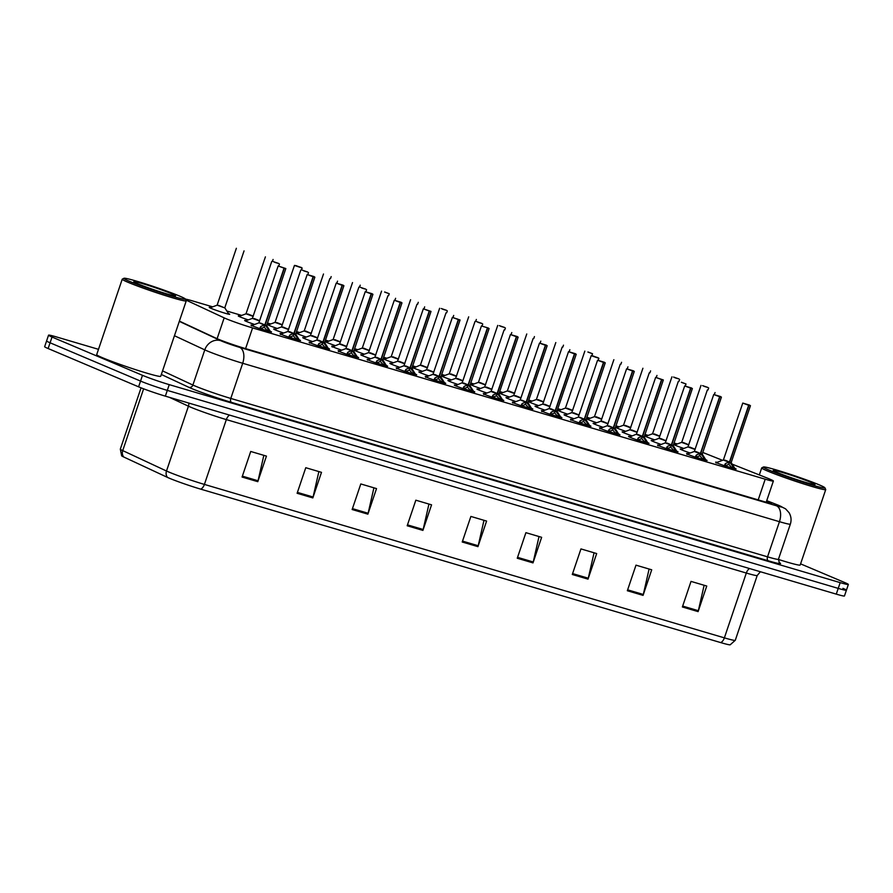 <?xml version="1.0" encoding="UTF-8"?>
<svg xmlns="http://www.w3.org/2000/svg" width="893" height="893" viewBox="0 0 893 893"><rect width="100%" height="100%" fill="white"/><g stroke="black" fill="none" stroke-linecap="round" stroke-linejoin="round"><path stroke-width="1.34" d="M248.221 319.906A10.816 0.58 -161.3 0 1 240.139 316.926A10.816 0.58 -161.3 0 1 238.275 315.932A10.816 0.58 -161.3 0 1 239.77 316.122M277.254 328.479A10.816 0.58 -161.3 0 1 269.173 325.487A10.816 0.58 -161.3 0 1 267.32 324.494A10.816 0.58 -161.3 0 1 268.804 324.695M306.299 337.052A10.816 0.58 -161.3 0 1 298.217 334.06A10.816 0.58 -161.3 0 1 296.353 333.067A10.816 0.58 -161.3 0 1 297.849 333.256M335.333 345.624A10.816 0.58 -161.3 0 1 327.251 342.633A10.816 0.58 -161.3 0 1 325.398 341.639A10.816 0.58 -161.3 0 1 326.883 341.829M364.377 354.186A10.816 0.58 -161.3 0 1 356.296 351.195A10.816 0.58 -161.3 0 1 354.432 350.212A10.816 0.58 -161.3 0 1 355.927 350.402M393.411 362.759A10.816 0.58 -161.3 0 1 385.329 359.767A10.816 0.58 -161.3 0 1 383.477 358.774A10.816 0.58 -161.3 0 1 384.961 358.975M422.456 371.332A10.816 0.58 -161.3 0 1 414.374 368.34A10.816 0.58 -161.3 0 1 412.51 367.347A10.816 0.58 -161.3 0 1 414.006 367.536M451.49 379.893A10.816 0.58 -161.3 0 1 443.408 376.913A10.816 0.58 -161.3 0 1 441.555 375.92A10.816 0.58 -161.3 0 1 443.04 376.109M480.534 388.466A10.816 0.58 -161.3 0 1 472.442 385.475A10.816 0.58 -161.3 0 1 470.589 384.481A10.816 0.58 -161.3 0 1 472.084 384.682M509.568 397.039A10.816 0.58 -161.3 0 1 501.486 394.047A10.816 0.58 -161.3 0 1 499.634 393.054A10.816 0.58 -161.3 0 1 501.118 393.244M538.613 405.612A10.816 0.58 -161.3 0 1 530.52 402.62A10.816 0.58 -161.3 0 1 528.667 401.627A10.816 0.58 -161.3 0 1 530.163 401.817M567.647 414.173A10.816 0.58 -161.3 0 1 559.565 411.182A10.816 0.58 -161.3 0 1 557.712 410.2A10.816 0.58 -161.3 0 1 559.197 410.389M596.68 422.746A10.816 0.58 -161.3 0 1 588.599 419.755A10.816 0.58 -161.3 0 1 586.746 418.761A10.816 0.58 -161.3 0 1 588.23 418.962M625.725 431.319A10.816 0.58 -161.3 0 1 617.643 428.327A10.816 0.58 -161.3 0 1 615.779 427.334A10.816 0.58 -161.3 0 1 617.275 427.524M654.759 439.881A10.816 0.58 -161.3 0 1 646.677 436.9A10.816 0.58 -161.3 0 1 644.824 435.907A10.816 0.58 -161.3 0 1 646.309 436.097M683.804 448.453A10.816 0.58 -161.3 0 1 675.722 445.462A10.816 0.58 -161.3 0 1 673.858 444.468A10.816 0.58 -161.3 0 1 675.354 444.669M228.441 313.543A10.816 0.58 -161.3 0 1 229.724 314.291A10.816 0.58 -161.3 0 1 222.48 312.427A10.816 0.58 -161.3 0 1 211.094 308.353A10.816 0.58 -161.3 0 1 209.241 307.359A10.816 0.58 -161.3 0 1 210.726 307.549M283.617 333.033A10.816 0.58 -161.3 0 1 275.546 330.042A10.816 0.58 -161.3 0 1 273.682 329.059A10.816 0.58 -161.3 0 1 275.178 329.249M312.65 341.606A10.816 0.58 -161.3 0 1 304.58 338.614A10.816 0.58 -161.3 0 1 302.727 337.621A10.816 0.58 -161.3 0 1 304.212 337.822M341.695 350.168A10.816 0.58 -161.3 0 1 333.625 347.187A10.816 0.58 -161.3 0 1 331.761 346.194A10.816 0.58 -161.3 0 1 333.256 346.384M370.729 358.74A10.816 0.58 -161.3 0 1 362.658 355.76A10.816 0.58 -161.3 0 1 360.805 354.767A10.816 0.58 -161.3 0 1 362.29 354.956M399.774 367.313A10.816 0.58 -161.3 0 1 391.692 364.322A10.816 0.58 -161.3 0 1 389.839 363.328A10.816 0.58 -161.3 0 1 391.335 363.529M428.807 375.875A10.816 0.58 -161.3 0 1 420.737 372.894A10.816 0.58 -161.3 0 1 418.884 371.901A10.816 0.58 -161.3 0 1 420.369 372.091M457.852 384.448A10.816 0.58 -161.3 0 1 449.771 381.467A10.816 0.58 -161.3 0 1 447.918 380.474A10.816 0.58 -161.3 0 1 449.413 380.664M486.886 393.02A10.816 0.58 -161.3 0 1 478.815 390.029A10.816 0.58 -161.3 0 1 476.962 389.047A10.816 0.58 -161.3 0 1 478.447 389.236M515.931 401.593A10.816 0.58 -161.3 0 1 507.849 398.602A10.816 0.58 -161.3 0 1 505.996 397.608A10.816 0.58 -161.3 0 1 507.492 397.809M544.964 410.155A10.816 0.58 -161.3 0 1 536.894 407.175A10.816 0.58 -161.3 0 1 535.03 406.181A10.816 0.58 -161.3 0 1 536.526 406.371M573.998 418.728A10.816 0.58 -161.3 0 1 565.928 415.747A10.816 0.58 -161.3 0 1 564.075 414.754A10.816 0.58 -161.3 0 1 565.559 414.944M603.043 427.3A10.816 0.58 -161.3 0 1 594.972 424.309A10.816 0.58 -161.3 0 1 593.108 423.315A10.816 0.58 -161.3 0 1 594.604 423.516M632.077 435.862A10.816 0.58 -161.3 0 1 624.006 432.882A10.816 0.58 -161.3 0 1 622.153 431.888A10.816 0.58 -161.3 0 1 623.638 432.078M661.121 444.435A10.816 0.58 -161.3 0 1 653.051 441.455A10.816 0.58 -161.3 0 1 651.187 440.461A10.816 0.58 -161.3 0 1 652.683 440.651M690.155 453.008A10.816 0.58 -161.3 0 1 682.085 450.016A10.816 0.58 -161.3 0 1 680.232 449.023A10.816 0.58 -161.3 0 1 681.716 449.224M254.572 324.46A10.816 0.58 -161.3 0 1 246.501 321.48A10.816 0.58 -161.3 0 1 244.649 320.487A10.816 0.58 -161.3 0 1 246.133 320.676M299.244 339.798A10.816 0.58 -161.3 0 1 300.539 340.546A10.816 0.58 -161.3 0 1 293.295 338.681A10.816 0.58 -161.3 0 1 281.909 334.607A10.816 0.58 -161.3 0 1 280.056 333.614A10.816 0.58 -161.3 0 1 281.529 333.803M328.278 348.359A10.816 0.58 -161.3 0 1 329.573 349.118A10.816 0.58 -161.3 0 1 322.328 347.243A10.816 0.58 -161.3 0 1 310.954 343.169A10.816 0.58 -161.3 0 1 309.09 342.175A10.816 0.58 -161.3 0 1 310.563 342.365M357.312 356.932A10.816 0.58 -161.3 0 1 358.618 357.68A10.816 0.58 -161.3 0 1 351.373 355.816A10.816 0.58 -161.3 0 1 339.987 351.742A10.816 0.58 -161.3 0 1 338.134 350.748A10.816 0.58 -161.3 0 1 339.608 350.938M386.356 365.505A10.816 0.58 -161.3 0 1 387.651 366.253A10.816 0.58 -161.3 0 1 380.407 364.389A10.816 0.58 -161.3 0 1 369.021 360.314A10.816 0.58 -161.3 0 1 367.168 359.321A10.816 0.58 -161.3 0 1 368.642 359.511M415.39 374.067A10.816 0.58 -161.3 0 1 416.696 374.826A10.816 0.58 -161.3 0 1 409.452 372.961A10.816 0.58 -161.3 0 1 398.066 368.876A10.816 0.58 -161.3 0 1 396.213 367.894A10.816 0.58 -161.3 0 1 397.686 368.083M444.435 382.639A10.816 0.58 -161.3 0 1 445.73 383.387A10.816 0.58 -161.3 0 1 438.485 381.523A10.816 0.58 -161.3 0 1 427.1 377.449A10.816 0.58 -161.3 0 1 425.247 376.455A10.816 0.58 -161.3 0 1 426.72 376.645M473.469 391.212A10.816 0.58 -161.3 0 1 474.775 391.96A10.816 0.58 -161.3 0 1 467.53 390.096A10.816 0.58 -161.3 0 1 456.144 386.022A10.816 0.58 -161.3 0 1 454.291 385.028A10.816 0.58 -161.3 0 1 455.765 385.218M502.513 399.785A10.816 0.58 -161.3 0 1 503.808 400.533A10.816 0.58 -161.3 0 1 496.564 398.669A10.816 0.58 -161.3 0 1 485.178 394.594A10.816 0.58 -161.3 0 1 483.325 393.601A10.816 0.58 -161.3 0 1 484.799 393.791M531.547 408.347A10.816 0.58 -161.3 0 1 532.853 409.106A10.816 0.58 -161.3 0 1 525.597 407.23A10.816 0.58 -161.3 0 1 514.223 403.156A10.816 0.58 -161.3 0 1 512.359 402.163A10.816 0.58 -161.3 0 1 513.843 402.352M560.592 416.919A10.816 0.58 -161.3 0 1 561.887 417.667A10.816 0.58 -161.3 0 1 554.642 415.803A10.816 0.58 -161.3 0 1 543.257 411.729A10.816 0.58 -161.3 0 1 541.404 410.735A10.816 0.58 -161.3 0 1 542.877 410.925M589.626 425.492A10.816 0.58 -161.3 0 1 590.932 426.24A10.816 0.58 -161.3 0 1 583.676 424.376A10.816 0.58 -161.3 0 1 572.301 420.302A10.816 0.58 -161.3 0 1 570.437 419.308A10.816 0.58 -161.3 0 1 571.922 419.498M618.67 434.054A10.816 0.58 -161.3 0 1 619.965 434.813A10.816 0.58 -161.3 0 1 612.721 432.949A10.816 0.58 -161.3 0 1 601.335 428.863A10.816 0.58 -161.3 0 1 599.482 427.881A10.816 0.58 -161.3 0 1 600.956 428.06M647.704 442.627A10.816 0.58 -161.3 0 1 649.01 443.374A10.816 0.58 -161.3 0 1 641.754 441.51A10.816 0.58 -161.3 0 1 630.38 437.436A10.816 0.58 -161.3 0 1 628.516 436.443A10.816 0.58 -161.3 0 1 629.989 436.632M676.749 451.199A10.816 0.58 -161.3 0 1 678.044 451.947A10.816 0.58 -161.3 0 1 670.799 450.083A10.816 0.58 -161.3 0 1 659.414 446.009A10.816 0.58 -161.3 0 1 657.561 445.015A10.816 0.58 -161.3 0 1 659.034 445.205M705.783 459.772A10.816 0.58 -161.3 0 1 707.077 460.52A10.816 0.58 -161.3 0 1 699.833 458.656A10.816 0.58 -161.3 0 1 688.458 454.582A10.816 0.58 -161.3 0 1 686.594 453.588A10.816 0.58 -161.3 0 1 688.068 453.778M734.816 468.334A10.816 0.58 -161.3 0 1 736.122 469.093A10.816 0.58 -161.3 0 1 728.878 467.218A10.816 0.58 -161.3 0 1 717.492 463.143A10.816 0.58 -161.3 0 1 715.639 462.15A10.816 0.58 -161.3 0 1 717.112 462.34M270.199 331.225A10.816 0.58 -161.3 0 1 271.505 331.973A10.816 0.58 -161.3 0 1 264.25 330.109A10.816 0.58 -161.3 0 1 252.875 326.034A10.816 0.58 -161.3 0 1 251.011 325.041A10.816 0.58 -161.3 0 1 252.485 325.231M185.856 299.992A20.271 1.094 18.7 0 0 186.447 300.282L224.165 317.863A20.271 1.094 18.7 0 0 225.84 318.611A20.271 1.094 18.7 0 0 252.596 327.921L765.212 479.195A20.271 1.094 18.7 0 0 773.383 481.026A20.271 1.094 18.7 0 0 767.746 478.28L732.16 464.137M212.646 306.846L192.81 300.986A20.271 1.094 18.7 0 0 185.42 299.122M677.274 443.955L673.947 442.973M648.229 435.393L644.902 434.411M619.195 426.821L615.869 425.838M590.161 418.248L586.824 417.265M561.117 409.675L557.79 408.693M532.083 401.113L528.756 400.131M503.038 392.54L499.712 391.558M474.004 383.968L470.678 382.985M444.96 375.406L441.633 374.424M415.926 366.833L412.599 365.851M386.881 358.26L383.555 357.278M357.847 349.688L354.521 348.705M328.803 341.126L325.476 340.144M299.769 332.553L296.443 331.571M270.724 323.98L267.398 322.998M241.69 315.419L226.844 311.032M722.582 460.33L704.711 453.22A20.271 1.094 18.7 0 0 702.679 452.438M720.718 642.592A6.753 3.974 -73.6 0 0 724.379 637.859A27.036 1.462 18.7 0 0 735.274 640.303L730.15 644.824A23.72 1.284 -161.3 0 1 720.718 642.592L200.746 489.152A23.72 1.284 -161.3 0 1 169.436 478.257A23.72 1.284 -161.3 0 1 167.471 477.387L123.703 456.982A23.72 1.284 -161.3 0 1 121.649 455.81L120.321 449.112A27.036 1.462 18.7 0 0 122.721 450.597A6.753 6.061 115 0 0 123.703 456.982M842.925 588.353A20.271 1.094 -161.3 0 1 846.408 590.217A20.271 1.094 -161.3 0 1 838.226 588.387L167.292 390.386A20.271 1.094 -161.3 0 1 140.536 381.077L50.075 342.789A20.271 1.094 -161.3 0 1 46.592 340.925A20.271 1.094 -161.3 0 0 50.075 342.789L140.536 381.077A20.271 1.094 -161.3 0 0 167.292 390.386L838.226 588.387A20.271 1.094 -161.3 0 0 846.408 590.217L844.454 595.966A20.271 1.094 -161.3 0 1 836.283 594.135L165.35 396.146A20.271 1.094 -161.3 0 1 138.594 386.825L48.133 348.538A20.271 1.094 -161.3 0 1 44.65 346.685L48.546 335.176A20.271 1.094 -161.3 0 1 56.717 337.007L98.487 349.33M704.13 585.272L698.348 610.7A5.403 3.181 106.4 0 1 698.092 611.616L706.754 586.042L691.026 581.399L682.375 606.972L698.092 611.616M649.099 569.031L643.317 594.459A5.403 3.181 106.4 0 1 643.06 595.374L651.711 569.801L635.983 565.157L627.332 590.731L643.06 595.374M594.057 552.789L588.275 578.217A5.403 3.181 106.4 0 1 588.018 579.133L596.68 553.56L580.952 548.916L572.29 574.489L588.018 579.133M539.015 536.548L533.244 561.976A5.403 3.181 106.4 0 1 532.987 562.891L541.638 537.318L525.91 532.674L517.259 558.248L532.987 562.891M263.837 455.33L258.055 480.769A5.403 3.181 106.4 0 1 257.798 481.673L266.449 456.111L250.721 451.467L242.07 477.041L257.798 481.673M318.868 471.582L313.086 497.01A5.403 3.181 106.4 0 1 312.829 497.914L321.491 472.352L305.763 467.709L297.112 493.282L312.829 497.914M373.91 487.824L368.128 513.252A5.403 3.181 106.4 0 1 367.871 514.156L376.522 488.594L360.805 483.95L352.143 509.523L367.871 514.156M428.941 504.065L423.159 529.493A5.403 3.181 106.4 0 1 422.902 530.409L431.565 504.835L415.837 500.192L407.186 525.765L422.902 530.409M483.984 520.306L478.201 545.735A5.403 3.181 106.4 0 1 477.945 546.65L486.596 521.077L470.879 516.433L462.217 542.006L477.945 546.65M179.393 321.123L216.106 338.246A20.271 1.094 18.7 0 0 217.78 338.983A20.271 1.094 18.7 0 0 244.537 348.303L763.459 501.431A20.271 1.094 18.7 0 0 771.63 503.261A20.271 1.094 18.7 0 0 766.685 500.806M800.586 563.863L844.867 582.604A20.271 1.094 -161.3 0 1 848.35 584.469A20.271 1.094 -161.3 0 1 840.179 582.627L169.246 384.637A20.271 1.094 -161.3 0 1 142.489 375.328L52.028 337.041A20.271 1.094 -161.3 0 1 48.546 335.176M259.483 328.635L261.091 326.258L264.819 324.974L264.071 327.206L259.74 329.137M284.331 268.246L278.147 265.969L285.827 268.57L284.331 268.246L265.109 325.007L270.635 332.397M264.451 325.097L258.937 322.73L264.819 324.974M284.052 268.157L264.841 324.929L258.937 322.741M260.566 323.099L264.841 324.929M260.421 328.512L267.141 331.002M265.098 325.063L264.205 326.793M267.978 331.56L264.339 327.284M265.109 325.007L266.616 325.331L265.109 325.007L265.065 324.259M274.932 262.397L278.716 263.48L273.615 261.727M254.07 318.5L259.617 320.687M274.977 262.285L276.942 263.022L274.843 262.363M274.877 262.263L273.403 261.638M217.859 305.428L224.869 307.929L217.859 305.428M218.662 305.384L223.205 307.281L217.155 305.06L236.366 248.287M288.528 337.197L290.136 334.83L293.864 333.547L293.105 335.779L288.785 337.699M313.365 276.808L314.861 277.143L313.365 276.808L294.132 333.625L299.68 340.959M313.097 276.73L307.181 274.542L314.113 276.607L308.029 274.81L313.097 276.73L293.875 333.491L287.97 331.314L293.864 333.547M289.6 331.671L293.875 333.502M289.466 337.085L296.175 339.563M294.132 333.625L293.25 335.366M297.023 340.133L293.384 335.857M294.154 333.58L295.65 333.904L294.143 333.58L294.098 332.832M317.562 345.77L319.169 343.403L322.898 342.119L322.139 344.352L317.819 346.272M342.41 285.38L343.905 285.704L342.41 285.38L323.188 342.142L328.713 349.531M342.131 285.302L336.226 283.103L343.158 285.18L337.063 283.382L342.131 285.302L322.92 342.064L317.015 339.887L322.898 342.119M318.645 340.233L322.909 342.064M318.5 345.658L325.219 348.136M323.177 342.198L322.284 343.928M326.057 348.705L322.418 344.43M323.489 342.521L324.717 342.745L323.188 342.142L324.695 342.477L343.905 285.704M346.596 354.342L348.214 351.965L351.942 350.692L351.183 352.914L346.864 354.845M371.443 293.953L372.939 294.277L371.443 293.953L352.222 350.715L357.758 358.104M371.164 293.864L365.259 291.676L372.191 293.752L366.108 291.955L371.164 293.864L351.954 350.636L346.049 348.449L351.942 350.692M347.678 348.806L351.954 350.636M347.544 354.231L354.253 356.709M352.21 350.77L351.329 352.501M355.101 357.278L351.462 353.003M352.233 350.715L353.728 351.038L352.222 350.715L352.177 349.967M375.64 362.915L377.248 360.538L380.976 359.254L380.217 361.486L375.897 363.406M400.488 302.515L401.984 302.85L400.488 302.515L381.255 359.332L386.792 366.677M400.209 302.437L394.304 300.249L401.236 302.314L395.141 300.517L400.209 302.437L380.998 359.198L375.082 357.021L380.976 359.254M400.187 302.281L398.959 301.756M376.723 357.379L380.987 359.209M376.578 362.792L383.298 365.27M381.255 359.332L380.362 361.073M384.135 365.84L380.496 361.565M398.97 301.745L400.444 302.359M381.266 359.287L382.773 359.611L381.266 359.287L381.222 358.539M302.426 270.211L307.75 272.052L303.888 270.936M288.573 329.517L281.418 326.95L288.662 329.26M302.705 270.289L303.921 270.825M283.103 327.072L287.646 328.981L281.608 326.76M312.148 335.645L317.696 337.833M362.056 288.115L365.817 289.187L360.727 287.434M358.897 287.122L339.675 343.883L346.741 346.395M362.089 287.993L364.054 288.729L361.966 288.082M341.182 344.218L345.725 346.116L339.686 343.894L332.196 347.053M362 287.97L360.515 287.356M185.387 299.043L186.235 300.751A33.789 1.831 -161.3 0 1 186.246 300.863A33.789 1.831 -161.3 0 1 163.598 295.036A33.789 1.831 -161.3 0 1 128.034 282.3A33.789 1.831 -161.3 0 1 122.229 279.196A33.789 1.831 -161.3 0 1 122.308 279.118L124.015 278.27A32.438 1.753 -161.3 0 1 146.485 284.208A32.438 1.753 -161.3 0 1 179.828 296.175A32.438 1.753 -161.3 0 1 185.387 299.043A32.438 1.753 -161.3 0 1 164.446 293.808A32.438 1.753 -161.3 0 1 129.507 281.328A32.438 1.753 -161.3 0 1 124.015 278.27M186.246 300.863L160.718 376.299A33.789 1.831 -161.3 0 1 138.069 370.461A33.789 1.831 -161.3 0 1 102.494 357.725A33.789 1.831 -161.3 0 1 96.701 354.621L122.229 279.196M137.578 283.706A22.035 1.194 -161.3 0 1 133.805 281.753A22.035 1.194 -161.3 0 1 148.026 285.313A22.035 1.194 -161.3 0 1 171.757 293.797A22.035 1.194 -161.3 0 1 175.497 295.862A22.035 1.194 -161.3 0 1 160.227 291.844A22.035 1.194 -161.3 0 1 137.578 283.706M824.864 487.768L825.712 489.476A33.789 1.831 -161.3 0 1 825.735 489.576A33.789 1.831 -161.3 0 1 803.086 483.749A33.789 1.831 -161.3 0 1 767.511 471.013A33.789 1.831 -161.3 0 1 761.707 467.91A33.789 1.831 -161.3 0 1 761.796 467.832L763.504 466.994A32.438 1.753 -161.3 0 1 785.963 472.922A32.438 1.753 -161.3 0 1 819.316 484.888A32.438 1.753 -161.3 0 1 824.864 487.768A32.438 1.753 -161.3 0 1 803.934 482.521A32.438 1.753 -161.3 0 1 768.996 470.042A32.438 1.753 -161.3 0 1 763.504 466.994M825.735 489.576L800.195 565.012A33.789 1.831 -161.3 0 1 778.395 559.442M777.066 472.419A22.035 1.194 -161.3 0 1 773.293 470.477A22.035 1.194 -161.3 0 1 787.514 474.038A22.035 1.194 -161.3 0 1 811.246 482.51A22.035 1.194 -161.3 0 1 814.974 484.586A22.035 1.194 -161.3 0 1 799.715 480.557A22.035 1.194 -161.3 0 1 777.066 472.419M404.674 371.477L406.293 369.11L410.01 367.827L409.262 370.059L404.942 371.979M410.255 367.112L410.3 367.849L411.807 368.184L410.289 367.905L415.825 375.239M429.243 311.01L423.338 308.811L431.018 311.411L424.186 309.09L429.243 311.01L410.032 367.771L404.127 365.594L410.01 367.827M405.757 365.951L410.032 367.771M405.623 371.365L412.332 373.843M410.289 367.905L409.396 369.635M413.18 374.413L409.53 370.137M410.3 367.849L429.522 311.088M433.719 380.05L435.326 377.683L439.055 376.399L438.296 378.621L433.976 380.552M458.555 319.661L452.383 317.383L460.062 319.984L458.555 319.661L439.345 376.422L444.87 383.811M458.288 319.582L439.077 376.344L433.161 374.167L439.055 376.399M458.265 319.415L457.037 318.89M434.802 374.513L439.066 376.344M434.657 379.938L441.376 382.416M439.334 376.478L438.441 378.208M442.214 382.985L438.575 378.71M457.037 318.879L458.522 319.493M439.345 376.422L440.841 376.746L439.345 376.422L439.3 375.674M462.753 388.622L464.371 386.245L468.111 384.916L467.34 387.194L463.02 389.125M487.6 328.233L489.096 328.557L487.6 328.233L468.379 384.995L473.904 392.384M481.416 325.956L488.348 328.032L481.416 325.956L462.206 382.717L468.111 384.916L462.206 382.729L455.274 385.631M487.321 328.144L468.111 384.916L463.835 383.086M463.701 388.5L470.41 390.989M468.367 385.05L467.474 386.781M471.258 391.547L467.608 387.272M468.39 384.995L469.885 385.318L468.379 384.995L468.334 384.247M370.215 352.78L375.774 354.967M399.26 361.352L404.819 363.54M428.294 369.925L433.853 372.102M491.797 397.184L493.405 394.818L497.133 393.534L496.374 395.766L492.054 397.686M516.634 336.795L518.141 337.13L516.634 336.795L497.401 393.612L502.949 400.946M516.366 336.717L510.45 334.529L517.393 336.594L511.298 334.797L516.366 336.717L497.144 393.478L491.239 391.301L497.133 393.534M492.88 391.659L497.144 393.489M492.735 397.072L499.455 399.551M498.919 393.902L497.423 393.567L496.519 395.353M500.292 400.12L496.653 395.845M497.379 392.82L497.423 393.567L498.919 393.891L497.725 393.936M520.831 405.757L522.45 403.39L526.167 402.107L525.419 404.339L521.099 406.259M545.679 345.368L547.175 345.691L545.679 345.368L526.446 402.185L531.982 409.519M525.798 402.218L520.284 399.863L526.167 402.107M545.4 345.29L539.495 343.091L546.427 345.167L540.343 343.37L545.4 345.29L526.189 402.051L520.284 399.874M521.914 400.22L526.189 402.051M521.78 405.645L528.489 408.123M526.446 402.185L525.553 403.915M529.326 408.693L525.687 404.417M527.953 402.464L526.77 402.509M549.876 414.33L551.483 411.952L555.212 410.668L554.453 412.901L550.133 414.832M574.712 353.941L576.219 354.264L574.712 353.941L555.479 410.758L561.027 418.091M574.445 353.851L568.528 351.663L575.472 353.74L569.377 351.942L574.445 353.851L555.223 410.624L549.318 408.436L555.212 410.668M550.959 408.793L555.223 410.624M550.814 414.218L557.533 416.696M555.479 410.758L554.598 412.488M558.371 417.265L554.732 412.979M556.986 411.037L555.803 411.07M578.91 422.902L580.517 420.525L584.245 419.241L583.497 421.474L579.166 423.394M603.757 362.502L605.253 362.837L603.757 362.502L584.524 419.319L590.061 426.664M583.877 419.364L578.363 416.998L584.245 419.241M603.478 362.424L597.573 360.236L604.505 362.301L598.422 360.504L603.478 362.424L584.268 419.197L578.363 417.009M579.992 417.366L584.268 419.185M579.847 422.78L586.567 425.258M584.524 419.319L583.631 421.061M587.404 425.827L583.765 421.552M584.535 419.275L586.042 419.598L584.535 419.275L584.491 418.527M607.954 431.464L609.562 429.098L613.29 427.814L612.531 430.046L608.211 431.966M632.791 371.075L634.298 371.399L632.791 371.075L613.558 427.892L619.106 435.226M632.523 370.997L626.607 368.798L633.55 370.874L627.455 369.077L632.523 370.997L613.301 427.758L607.396 425.581L613.29 427.814M609.037 425.939L613.301 427.758M608.892 431.352L615.612 433.831M613.558 427.892L612.676 429.622M616.449 434.4L612.81 430.125M613.58 427.836L615.076 428.171L613.58 427.847L613.524 427.1M478.201 322.384L481.986 323.467L476.884 321.714M457.339 378.487L462.898 380.675M478.246 322.273L480.211 323.009L478.112 322.351M478.157 322.25L476.672 321.625M486.372 387.06L491.931 389.248M515.417 395.632L520.976 397.82M544.451 404.205L550.01 406.382M594.403 356.553L598.131 357.747L594.358 356.664M573.496 412.767L579.055 414.955M636.988 440.037L638.595 437.659L642.324 436.387L641.576 438.608L637.245 440.539M661.836 379.648L655.652 377.371L663.332 379.971L661.836 379.648L642.614 436.409L648.139 443.799M655.652 377.371L636.441 434.132L642.324 436.387M661.557 379.57L642.346 436.331L636.441 434.154L629.509 437.057M638.071 434.5L642.346 436.331M637.926 439.925L644.646 442.403M642.603 436.465L641.71 438.195M645.483 442.973L641.844 438.697M642.614 436.409L644.121 436.733L642.614 436.409L642.569 435.661M666.033 448.61L667.64 446.232L671.369 444.948L670.61 447.181L666.29 449.112M690.869 388.221L692.365 388.544L690.869 388.221L671.636 445.038L677.184 452.371M690.602 388.131L684.685 385.943L691.617 388.02L685.534 386.211L690.602 388.131L671.38 444.904L665.475 442.716L671.369 444.948M667.104 443.073L671.38 444.904M666.971 448.487L673.679 450.976M671.636 445.038L670.755 446.768M674.528 451.534L670.889 447.259M671.659 444.982L673.155 445.306L671.659 444.982L671.603 444.234M695.067 457.171L696.674 454.805L700.402 453.521L699.654 455.754L695.323 457.674M719.914 396.782L721.41 397.106L719.914 396.782L700.681 453.599L706.218 460.933M700.413 453.477L694.52 451.289L700.402 453.521M719.635 396.704L713.73 394.516L720.662 396.581L714.567 394.784L719.635 396.704L700.425 453.465L696.149 451.646M719.613 396.548L718.385 396.023M696.004 457.06L702.724 459.538M700.681 453.599L699.788 455.341M703.561 460.107L699.922 455.832M718.396 396.012L719.87 396.626M700.692 453.555L702.199 453.878L700.692 453.555L700.648 452.807M724.111 465.744L725.719 463.378L729.447 462.094L728.688 464.327L724.368 466.246M748.948 405.355L750.444 405.679L748.948 405.355L729.715 462.172L735.263 469.506M748.669 405.277L742.764 403.078L749.696 405.154L743.612 403.357L748.669 405.277L729.458 462.038L723.553 459.862L729.447 462.094M725.183 460.208L729.458 462.038M725.049 465.633L731.758 468.111M729.715 462.172L728.833 463.902M732.606 468.68L728.967 464.405M731.222 462.451L730.039 462.496M607.999 423.784L600.844 421.217L608.088 423.528M602.529 421.34L607.073 423.249L601.034 421.027M631.574 429.913L637.122 432.089M666.078 440.919L658.922 438.351L666.167 440.662M681.426 382.237L686.003 383.99L681.392 382.338M660.608 438.474L665.151 440.383L659.112 438.162M689.653 447.047L695.2 449.235M247.696 313.945L253.255 316.133M297.648 266.304L301.376 267.498L297.603 266.415M276.741 322.518L282.288 324.706M311.244 333.536L304.089 330.957L311.333 333.268M305.774 331.091L310.317 332.989L304.279 330.778M334.819 339.653L340.367 341.84M369.322 350.67L362.167 348.103L369.412 350.413M384.671 291.978L389.248 293.73L384.637 292.089M363.853 348.225L368.396 350.134L362.357 347.913M392.887 356.798L398.445 358.986M442.794 309.268L446.567 310.34L441.477 308.587M439.646 308.275L420.424 365.036L427.49 367.548M442.839 309.145L444.803 309.882L442.705 309.224M421.931 365.371L426.474 367.269L420.436 365.047L412.946 368.206M442.749 309.123L441.265 308.509M450.965 373.933L456.524 376.12M499.332 325.644L504.657 327.485L500.783 326.369M485.479 384.95L478.324 382.383L485.569 384.693M499.611 325.722L500.828 326.258M480.01 382.505L484.553 384.414L478.514 382.193M509.043 391.078L514.602 393.255M538.088 399.64L543.647 401.828M567.122 408.213L572.681 410.4M587.94 351.965L592.517 353.717L587.907 352.076M596.167 416.785L601.726 418.973M625.2 425.358L630.759 427.535M675.108 377.817L678.892 378.9L673.791 377.147M654.245 433.92L659.804 436.108M675.153 377.706L677.117 378.431L675.019 377.784M675.052 377.672L673.579 377.058M702.601 385.631L707.926 387.473L704.064 386.356M688.749 444.937L681.593 442.37L688.838 444.681M702.88 385.709L704.097 386.245M683.279 442.493L687.822 444.401L681.783 442.18M217.111 338.693L224.165 317.863M245.586 348.605L252.596 327.921M186.246 300.852L186.447 300.282M758.213 499.89L765.212 479.195M749.54 568.54A6.753 3.974 -73.6 0 0 746.314 573.038L226.342 419.598A27.036 1.462 -161.3 0 1 190.667 407.186A27.036 1.462 -161.3 0 1 188.434 406.192L169.514 397.374M760.401 571.743L757.219 575.483A27.036 1.462 -161.3 0 1 746.314 573.038L724.379 637.859L204.408 484.419A6.753 3.974 106.4 0 1 200.746 489.152M143.628 388.823L122.721 450.597L166.489 471.013A27.036 1.462 18.7 0 0 168.732 471.995A27.036 1.462 18.7 0 0 204.408 484.419L226.342 419.598A6.753 3.974 -73.6 0 1 229.568 415.089M167.471 477.387A6.753 6.061 115 0 1 166.489 471.013L188.434 406.192A6.753 6.061 -65 0 0 188.78 403.056M836.283 594.135L840.179 582.627M165.35 396.146L169.246 384.637M138.594 386.825L142.489 375.328M48.133 348.538L52.028 337.041M478.201 545.735L462.518 541.113M423.159 529.493L407.487 524.872M368.128 513.252L352.445 508.63M313.086 497.01L297.414 492.389M258.055 480.769L242.371 476.148M533.244 561.976L517.56 557.355M588.275 578.217L572.603 573.596M643.317 594.459L627.634 589.838M698.348 610.7L682.676 606.079M179.303 321.368L220.716 340.679A13.518 0.726 18.7 0 0 221.832 341.171A13.518 0.726 18.7 0 0 239.67 347.377L776.419 505.773A13.518 0.726 18.7 0 0 779.544 505.762A13.518 0.726 18.7 0 0 778.116 505.17L766.741 500.649L778.774 505.393A13.518 9.354 111.7 0 0 778.116 505.17M778.774 505.393L785.583 508.854L789.055 512.671C791.176 516.299 791.611 520.106 790.35 524.113A27.036 1.462 -161.3 0 1 779.444 521.679L242.695 363.272A27.036 1.462 -161.3 0 1 207.02 350.86A27.036 1.462 -161.3 0 1 204.787 349.877L192.888 385.039A27.036 1.462 18.7 0 0 195.12 386.022A27.036 1.462 18.7 0 0 230.796 398.434L767.545 556.83A27.036 1.462 18.7 0 0 778.439 559.275L779.321 562.679M779.109 562.49A30.418 1.641 -161.3 0 1 768.304 560.804L231.555 402.408A3.382 1.987 106.4 0 1 230.796 398.434L242.695 363.272A13.518 7.948 -73.6 0 0 239.67 347.377M231.555 402.408A30.418 1.641 -161.3 0 1 191.426 388.444A30.418 1.641 -161.3 0 1 188.903 387.339L161.332 374.48M220.716 340.679A13.518 12.122 115 0 0 204.787 349.877L174.448 335.723M162.548 370.885L192.888 385.039A3.382 3.025 -65 0 1 188.903 387.339M776.419 505.773A13.518 7.948 -73.6 0 1 779.444 521.679L767.545 556.83A3.382 1.987 106.4 0 0 768.304 560.804M285.827 268.57L266.639 325.61L265.411 325.376M252.005 325.644L251.435 325.9M268.235 328.367L267.453 330.689M268.793 329.193L268.09 331.27M261.091 326.258L260.309 328.579M260.544 326.76L259.908 328.657M259.539 320.944L252.373 318.377L271.773 261.415M293.484 333.658L287.78 331.504L307.181 274.542M314.861 277.143L295.683 334.172L294.456 333.949M281.038 334.216L280.48 334.462M297.28 336.94L296.498 339.262M297.827 337.766L297.123 339.842M290.136 334.83L289.343 337.152M289.589 335.333L288.941 337.23M322.529 342.231L316.825 340.066L336.226 283.103M323.143 341.405L323.188 342.142M310.072 342.789L309.514 343.035M326.313 345.513L325.532 347.824M326.871 346.339L326.168 348.415M319.169 343.403L318.388 345.714M318.622 343.905L317.975 345.803M351.563 350.804L345.859 348.638L365.259 291.676M372.939 294.277L353.751 351.317L352.534 351.083M339.117 351.362L338.559 351.608M355.358 354.075L354.566 356.396M355.905 354.901L355.202 356.977M348.214 351.965L347.422 354.287M347.667 352.467L347.02 354.376M380.608 359.377L374.893 357.211L394.304 300.249M401.984 302.85L382.796 359.879L381.568 359.656M368.15 359.924L367.592 360.18M384.392 362.647L383.61 364.969M384.95 363.473L384.247 365.55M377.248 360.538L376.466 362.859M376.701 361.04L376.053 362.938M317.607 338.09L310.451 335.522L329.852 278.549M346.651 346.663L339.496 344.084M409.641 367.938L403.937 365.784L423.338 308.811M431.018 311.411L411.829 368.452L410.613 368.229M397.195 368.496L396.637 368.742M413.437 371.22L412.644 373.542M413.984 372.046L413.28 374.122M406.293 369.11L405.5 371.432M405.735 369.613L405.098 371.51M438.686 376.511L432.971 374.346L452.383 317.383M460.062 319.984L440.874 377.025L439.646 376.801M426.229 377.069L425.671 377.315M442.47 379.782L441.689 382.104M443.028 380.619L442.325 382.695M435.326 377.683L434.545 379.994M434.779 378.185L434.132 380.083M467.72 385.084L462.016 382.918M489.096 328.557L469.908 385.597L468.691 385.363M471.515 388.355L470.723 390.676M472.062 389.181L471.359 391.257M464.371 386.245L463.579 388.567M463.813 386.747L463.177 388.645M375.685 355.224L368.53 352.657L387.93 295.695M404.73 363.797L397.575 361.23L416.975 304.256M433.764 372.37L426.608 369.791L446.009 312.829M496.765 393.646L491.05 391.491L510.45 334.529M484.307 394.204L483.749 394.449M500.549 396.927L499.767 399.249M501.107 397.753L500.404 399.83M493.405 394.818L492.623 397.139M492.858 395.32L492.21 397.218M526.412 401.392L526.457 402.129M513.352 402.776L512.794 403.022M529.594 405.5L528.801 407.811M530.141 406.326L529.437 408.402M522.45 403.39L521.657 405.701M521.892 403.893L521.255 405.79M554.843 410.791L549.128 408.626L568.528 351.663M555.457 409.954L555.502 410.702M542.386 411.349L541.828 411.595M558.627 414.062L557.846 416.384M559.185 414.888L558.482 416.964M551.483 411.952L550.702 414.274M550.936 412.454L550.289 414.363M605.253 362.837L586.065 419.866L584.848 419.643M571.431 419.911L570.873 420.168M587.672 422.635L586.88 424.956M588.219 423.461L587.516 425.537M580.517 420.525L579.736 422.847M579.97 421.027L579.334 422.925M612.922 427.926L607.207 425.76L626.607 368.798M634.298 371.399L615.11 428.439L613.882 428.216M600.464 428.484L599.906 428.729M616.706 431.207L615.924 433.518M617.253 432.033L616.561 434.11M609.562 429.098L608.78 431.419M609.015 429.6L608.367 431.498M462.808 380.931L455.653 378.364L475.054 321.402M491.842 389.504L484.687 386.937L504.087 329.964M520.887 398.077L513.721 395.51L533.132 338.536M549.921 406.65L542.765 404.071L562.166 347.109M578.965 415.212L571.799 412.644L591.199 355.682L592.818 355.905M593.086 355.983L598.89 358.283L591.199 355.682M641.955 436.498L636.251 434.333M663.332 379.971L644.143 437.012L642.915 436.789M645.739 439.769L644.958 442.091M646.298 440.606L645.594 442.682M638.595 437.659L637.814 439.981M638.048 438.173L637.412 440.07M671 445.071L665.285 442.906L684.685 385.943M692.365 388.544L673.188 445.585L671.96 445.35M658.543 445.618L657.985 445.875M674.784 448.342L674.003 450.664M675.331 449.168L674.628 451.244M667.64 446.232L666.848 448.554M667.093 446.734L666.446 448.632M700.034 453.633L694.33 451.478L713.73 394.516M721.41 397.106L702.222 454.146L700.994 453.923M687.577 454.191L687.018 454.437M703.818 456.915L703.037 459.236M704.376 457.741L703.673 459.817M696.674 454.805L695.893 457.127M696.127 455.307L695.491 457.205M729.068 462.206L723.363 460.04L742.764 403.078M729.681 461.368L729.737 462.116M716.621 462.764L716.063 463.009M732.863 465.487L732.07 467.798M733.41 466.313L732.707 468.39M725.719 463.378L724.926 465.688M725.172 463.88L724.524 465.778M637.044 432.357L629.878 429.779L649.278 372.816M695.122 449.492L687.956 446.924L707.356 389.951M253.166 316.39L246.01 313.823L265.411 256.86M282.21 324.963L275.044 322.395L294.444 265.422L296.063 265.656M296.331 265.734L302.135 268.023L294.444 265.422M340.289 342.097L333.122 339.53L352.523 282.568M398.356 359.243L391.201 356.675L410.601 299.702M427.401 367.816L420.246 365.237M456.435 376.377L449.279 373.81L468.68 316.848M514.513 393.523L507.358 390.944L526.758 333.982M543.558 402.084L536.392 399.517L555.803 342.555M572.592 410.657L565.436 408.09L584.837 351.116M601.636 419.23L594.47 416.663L613.871 359.689M630.67 427.803L623.515 425.224L642.915 368.262M659.715 436.364L652.549 433.797L671.949 376.835M766.205 502.223L773.383 481.026M735.274 640.303L757.219 575.483M120.321 449.112L141.061 387.83M848.35 584.469L846.408 590.217M790.35 524.113L778.439 559.275M278.147 265.969L258.925 322.73M258.747 322.931L251.882 325.454M266.639 325.61L270.557 331.783M279.464 264.015L278.806 265.935M252.373 318.377L245.508 320.911M244.057 250.888L224.835 307.65M216.966 305.25L210.101 307.784M224.869 307.929L228.787 314.102M287.78 331.504L280.915 334.027M295.683 334.172L299.59 340.356M316.825 340.066L309.96 342.599M324.717 342.745L328.635 348.917M345.859 348.638L338.994 351.161M353.751 351.317L357.669 357.49M374.893 357.211L368.028 359.734M382.796 359.879L386.714 366.063M308.498 272.577L307.851 274.508M281.418 326.95L274.553 329.472M300.818 269.976L281.608 326.749M337.532 281.15L336.884 283.081M310.451 335.522L303.587 338.045M366.576 289.723L365.918 291.654M761.707 467.91L759.329 474.942M403.937 365.784L397.072 368.307M411.829 368.452L415.747 374.636M432.971 374.346L426.106 376.868M440.874 377.025L444.792 383.197M469.908 385.597L473.826 391.77M395.61 298.295L394.963 300.215M368.53 352.657L361.665 355.191M424.655 306.857L423.996 308.788M397.575 361.23L390.71 363.752M453.689 315.43L453.041 317.361M426.608 369.791L419.743 372.325M491.05 391.491L484.185 394.014M498.953 394.159L502.871 400.343M518.141 337.13L498.919 393.891M539.495 343.091L520.284 399.863M520.094 400.053L513.229 402.587M527.986 402.732L531.904 408.905M547.175 345.691L527.964 402.464M549.128 408.626L542.263 411.148M557.031 411.305L560.949 417.477M576.219 354.264L556.998 411.026M597.573 360.236L578.363 416.998M578.173 417.198L571.308 419.721M586.065 419.866L589.983 426.05M607.207 425.76L600.342 428.294M615.11 428.439L619.016 434.623M482.733 324.003L482.075 325.923M455.653 378.364L448.788 380.898M511.767 332.564L511.12 334.495M484.687 386.937L477.822 389.46M540.812 341.137L540.153 343.068M513.721 395.51L506.867 398.032M569.846 349.71L569.198 351.641M542.765 404.071L535.9 406.605M598.89 358.283L598.232 360.203M571.799 412.644L564.934 415.178M644.143 437.012L648.061 443.185M665.285 442.906L658.42 445.428M673.188 445.585L677.095 451.758M694.33 451.478L687.465 454.001M702.222 454.146L706.14 460.33M723.363 460.04L716.499 462.563M731.255 462.719L735.173 468.892M750.444 405.679L731.233 462.451M627.924 366.844L627.277 368.776M600.844 421.217L593.979 423.74M620.244 364.244L601.034 421.016M656.969 375.417L656.31 377.348M629.878 429.779L623.013 432.312M686.003 383.99L685.355 385.91M658.922 438.351L652.057 440.885M678.323 381.389L659.112 438.15M715.047 392.552L714.389 394.483M687.956 446.924L681.091 449.447M273.091 259.461L272.443 261.381M246.01 313.823L239.145 316.356M302.135 268.023L301.477 269.954M275.044 322.395L268.179 324.918M331.169 276.596L330.522 278.527M304.089 330.957L297.224 333.491M323.489 273.995L304.279 330.756M360.214 285.168L359.555 287.088M333.122 339.53L326.258 342.064M389.248 293.73L388.6 295.661M362.167 348.103L355.302 350.625M381.568 291.129L362.346 347.902M418.281 302.303L417.634 304.234M391.201 356.675L384.336 359.198M447.326 310.876L446.667 312.807M476.36 319.448L475.712 321.368M449.279 373.81L442.415 376.344M505.405 328.01L504.746 329.941M478.324 382.383L471.459 384.905M497.725 325.409L478.503 382.182M534.438 336.583L533.791 338.514M507.358 390.944L500.493 393.478M563.483 345.156L562.824 347.076M536.392 399.517L529.538 402.051M592.517 353.717L591.869 355.648M565.436 408.09L558.571 410.613M621.561 362.29L620.903 364.221M594.47 416.663L587.616 419.185M650.595 370.863L649.948 372.794M623.515 425.224L616.65 427.758M679.64 379.425L678.981 381.356M652.549 433.797L645.684 436.331M708.674 387.997L708.026 389.928M681.593 442.37L674.728 444.893M700.994 385.396L681.783 442.169"/></g></svg>

